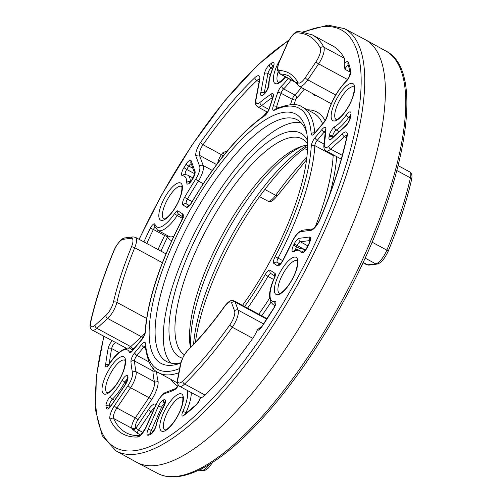 <?xml version="1.0" encoding="UTF-8"?>
<svg xmlns="http://www.w3.org/2000/svg" width="502" height="502" viewBox="0 0 502 502"><rect width="100%" height="100%" fill="white"/><g stroke="black" fill="none" stroke-linecap="round" stroke-linejoin="round"><path stroke-width="0.75" d="M95.091 325.227L105.935 315.394A11.069 3.702 -61.6 0 0 113.364 302.317A174.558 58.408 118.4 0 1 131.486 246.877A11.069 3.702 -61.6 0 0 131.135 238.293L123.166 239.316A11.069 3.702 -61.6 0 0 115.686 247.185A11.069 3.702 -61.6 0 0 114.123 250.416A216.695 72.508 -61.6 0 0 90.793 321.82A11.069 3.702 -61.6 0 0 95.091 325.227A2.579 1.763 47.8 0 0 96.861 328.308L130.715 346.625L141.564 336.792L107.704 318.481L96.861 328.308A13.648 4.568 118.4 0 1 92.305 330.115L115.774 342.552A4.298 1.437 -61.6 0 0 112.774 345.614A4.298 1.437 -61.6 0 0 111.657 348.526A219.274 73.367 -61.6 0 0 109.254 363.963M302.593 146.082A127.263 42.582 -61.6 0 0 225.963 233.775A127.263 42.582 -61.6 0 0 190.873 347.007M190.415 347.472A122.965 41.145 118.4 0 1 223.61 232.627A122.965 41.145 118.4 0 1 300.146 146.891A122.965 41.145 118.4 0 1 307.638 145.116M307.619 146.333A141.683 47.408 -61.6 0 0 233.662 237.521A141.683 47.408 -61.6 0 0 195.429 342.245M193.565 344.221A137.385 45.971 118.4 0 1 231.309 236.373A137.385 45.971 118.4 0 1 307.456 145.134M344.485 28.658L365.098 39.564A240.257 80.389 118.4 0 1 365.538 39.802A240.257 80.389 118.4 0 1 318.776 294.618A240.257 80.389 118.4 0 1 136.902 462.436A240.257 80.389 118.4 0 1 136.462 462.198L116.056 450.915A240.044 80.314 118.4 0 0 298.201 283.479A240.044 80.314 118.4 0 0 344.485 28.658L328.019 25.1L303.308 31.814M182.458 358.233A127.263 42.582 118.4 0 1 204.239 222.022A127.263 42.582 118.4 0 1 307.538 140.566M307.632 143.986A122.965 41.145 -61.6 0 0 302.21 138.897A122.965 41.145 -61.6 0 0 209.014 224.727A122.965 41.145 -61.6 0 0 184.347 354.707M180.689 363.065A141.683 47.408 118.4 0 1 180.155 363.266A141.683 47.408 118.4 0 1 188.401 213.036A141.683 47.408 118.4 0 1 306.195 130.269A141.683 47.408 118.4 0 1 268.338 264.479A141.683 47.408 118.4 0 1 242.479 305.385M306.741 132.986A137.385 45.971 -61.6 0 0 297.303 119.852A137.385 45.971 -61.6 0 0 193.182 215.747A137.385 45.971 -61.6 0 0 166.564 361.522A137.385 45.971 -61.6 0 0 180.776 362.751M301.068 122.695A137.385 45.971 -61.6 0 0 201.384 220.183A137.385 45.971 -61.6 0 0 171.006 363.115M156.542 371.436A169.4 56.682 -61.6 0 0 157.986 380.88A16.233 5.428 118.4 0 1 153.656 396.266A16.233 5.428 118.4 0 1 151.466 399.843L137.774 420.105A6.018 2.014 -61.6 0 0 135.452 427.422A216.695 72.508 -61.6 0 0 135.835 428.237A2.579 2.366 -25.9 0 1 132.327 429.191L137.548 433.339L140.541 434.952M227.613 150.569L222.624 152.89A2.579 0.809 35.1 0 1 224.519 154.34M252.77 338.31L232.282 327.222A219.274 73.367 118.4 0 1 184.648 384.024A13.648 4.568 118.4 0 1 179.603 386.295L200.58 397.546A13.648 4.568 -61.6 0 0 205.142 395.105A219.274 73.367 118.4 0 0 252.77 338.31A13.648 4.568 -61.6 0 0 257.306 329.902L260.663 327.128L261.178 327.411M350.183 72.106L344.937 69.263L344.177 64.087A13.648 4.568 -61.6 0 0 344.303 58.226A219.274 73.367 118.4 0 0 332.707 45.895L312.213 34.807A219.274 73.367 118.4 0 1 323.815 47.138L344.303 58.226M144.2 430.534A2.579 0.69 34.1 0 0 143.967 430.409L145.134 428.953M152.514 412.506L151.014 411.696A2.579 0.69 -145.9 0 1 148.498 409.506L135.835 428.237L142.631 432.385L143.967 430.409M143.873 241.901A221.859 74.233 118.4 0 1 150.355 228.197A5.158 1.726 118.4 0 1 150.713 227.506A5.158 1.726 118.4 0 1 154.967 224.363A2.579 2.315 161.9 0 0 154.654 226.32L157.804 230.368A31.406 10.511 118.4 0 0 177.256 215.54A2.579 0.866 118.4 0 1 178.819 214.31M158.011 249.55A219.274 73.367 118.4 0 1 164.625 235.551L153.399 229.477A2.579 0.866 118.4 0 1 153.581 229.132A2.579 0.866 118.4 0 1 155.074 227.381M108.714 364.703A2.579 1.857 -173.2 0 0 105.577 365.205A221.859 74.233 118.4 0 1 108.125 348.645A6.877 2.303 118.4 0 1 109.913 343.989A6.877 2.303 118.4 0 1 112.109 340.827M151.466 399.843A2.579 0.69 34.1 0 0 148.95 397.653A13.648 4.568 -61.6 0 0 150.788 394.641A13.648 4.568 -61.6 0 0 154.434 381.702A171.979 57.542 118.4 0 1 152.872 370.909L134.523 360.982A171.979 57.542 -61.6 0 0 136.08 371.769L154.434 381.702A2.579 2.272 -13.1 0 0 157.986 380.88M385.944 51.085C427.798 71.491 403.953 193.339 340.732 306.44C310.5 360.674 278.328 404.204 244.21 437.035C230.223 450.288 217.002 460.334 204.559 467.186C193.364 473.342 183.174 476.58 173.981 476.9C167.881 477.088 162.397 475.902 157.515 473.342A240.044 80.314 -61.6 0 0 339.22 305.674A240.044 80.314 -61.6 0 0 385.944 51.085L365.538 39.802M164.662 197.757A21.09 7.059 118.4 0 1 180.802 183.13A21.09 7.059 118.4 0 1 176.56 205.412A21.09 7.059 118.4 0 1 160.42 220.045A21.09 7.059 118.4 0 1 164.662 197.757M181.529 186.449A18.511 6.193 -61.6 0 0 167.524 199.382A18.511 6.193 -61.6 0 0 163.916 219.01L163.941 219.023M285.651 77.001A21.09 7.059 118.4 0 1 273.841 81.958A21.09 7.059 118.4 0 1 279.219 61.137A21.09 7.059 118.4 0 1 280.392 59.104M336.98 98.31A21.09 7.059 118.4 0 1 353.119 83.683A21.09 7.059 118.4 0 1 348.877 105.972A21.09 7.059 118.4 0 1 332.738 120.599A21.09 7.059 118.4 0 1 336.98 98.31M353.854 87.003A18.511 6.193 -61.6 0 0 339.848 99.936A18.511 6.193 -61.6 0 0 336.233 119.564L336.949 119.432C336.647 120.242 343.211 116.069 348.758 105.878C356.244 92.638 353.847 84.493 353.841 86.997L353.872 87.015M280.185 272.103A21.09 7.059 118.4 0 1 296.324 257.47A21.09 7.059 118.4 0 1 292.082 279.758A21.09 7.059 118.4 0 1 275.943 294.392A21.09 7.059 118.4 0 1 280.185 272.103M297.077 260.808L297.046 260.783A18.511 6.193 -61.6 0 0 283.046 273.728A18.511 6.193 -61.6 0 0 279.438 293.356L279.463 293.369M165.622 408.716A21.09 7.059 118.4 0 1 181.762 394.089A21.09 7.059 118.4 0 1 177.526 416.378A21.09 7.059 118.4 0 1 161.387 431.005A21.09 7.059 118.4 0 1 165.622 408.716M182.496 397.408A18.511 6.193 -61.6 0 0 168.49 410.341A18.511 6.193 -61.6 0 0 164.882 429.976L164.907 429.988M107.861 371.549A21.09 7.059 118.4 0 1 124 356.916A21.09 7.059 118.4 0 1 119.765 379.205A21.09 7.059 118.4 0 1 103.625 393.832A21.09 7.059 118.4 0 1 107.861 371.549M107.146 392.815L107.83 392.664C107.528 393.474 114.092 389.307 119.639 379.117C127.131 365.87 124.734 357.725 124.728 360.229L124.76 360.248A18.511 6.193 -61.6 0 0 110.729 373.174A18.511 6.193 -61.6 0 0 107.121 392.802M104.014 336.447A237.465 79.454 -61.6 0 0 142.694 449.026A237.465 79.454 -61.6 0 0 295.358 281.867A237.465 79.454 -61.6 0 0 304.413 32.015M288.719 40.587A237.465 79.454 -61.6 0 0 161.387 195.648A237.465 79.454 -61.6 0 0 139.198 239.372M307.029 247.932A6.877 2.303 118.4 0 1 301.438 252.318A28.827 9.645 -61.6 0 0 294.015 251.527A6.877 2.303 118.4 0 1 293.438 245.453A182.301 60.999 -61.6 0 0 294.015 244.254A6.877 2.303 118.4 0 1 299.198 238.325L309.489 237A6.877 2.303 118.4 0 1 309.295 243.282A221.859 74.233 118.4 0 1 307.544 246.934A6.877 2.303 118.4 0 1 307.029 247.932M304.419 251.151A2.579 2.366 153.7 0 0 301.438 252.318M348.708 122.049A6.877 2.303 118.4 0 1 345.79 125.939L331.778 138.64A6.877 2.303 118.4 0 1 328.961 137.328A182.301 60.999 -61.6 0 0 329.08 136.393A6.877 2.303 118.4 0 1 334.815 126.673A28.827 9.645 -61.6 0 0 346.324 114.964A6.877 2.303 118.4 0 1 350.936 114.155A221.859 74.233 118.4 0 1 350.553 117.022A6.877 2.303 118.4 0 1 348.708 122.049M350.553 117.022A2.579 1.807 7.9 0 0 350.139 117.826L348.589 121.955L346.192 125.186A2.579 1.763 47.8 0 0 345.79 125.939M267.133 90.216A6.877 2.303 118.4 0 1 263.851 94.414A182.301 60.999 -61.6 0 0 263.148 94.972A6.877 2.303 118.4 0 1 260.739 92.92L264.422 73.574A6.877 2.303 118.4 0 1 269.417 64.808A221.859 74.233 118.4 0 1 271.569 63.076A6.877 2.303 118.4 0 1 273.107 67.839A28.827 9.645 -61.6 0 0 269.041 84.342A6.877 2.303 118.4 0 1 267.133 90.216M269.041 84.342A2.579 2.083 -0.7 0 0 268.595 85.535L267.014 90.128L264.391 93.548A2.579 1.92 51.7 0 0 263.851 94.414M192.661 179.032A182.301 60.999 -61.6 0 0 191.959 180.149A6.877 2.303 118.4 0 1 186.738 182.49A28.827 9.645 -61.6 0 0 182.565 175.819A6.877 2.303 118.4 0 1 184.046 167.455A221.859 74.233 118.4 0 1 186.192 164.06A6.877 2.303 118.4 0 1 191.212 160.878L195.027 171.289A6.877 2.303 118.4 0 1 193.257 178.028A6.877 2.303 118.4 0 1 192.661 179.032A2.579 0.477 -147.8 0 1 192.617 178.812L189.48 182.722L190.026 182.672M350.114 117.995L348.771 117.267A31.406 10.511 118.4 0 1 336.227 130.024L339.126 131.593M334.815 126.673A2.579 2.146 60.5 0 0 336.227 130.024A4.298 1.437 -61.6 0 0 333.805 132.904A4.298 1.437 -61.6 0 0 332.644 136.098A184.88 61.859 118.4 0 1 332.525 137.046L332.889 137.247M162.391 262.703L134.718 247.737A13.648 4.568 118.4 0 0 135.408 237.32L132.942 236.888L124.973 237.917C122.639 237.86 119.501 240.922 115.567 247.097L113.879 250.592A2.579 0.728 22.4 0 1 114.123 250.416M318.588 222.342A11.176 3.74 118.4 0 1 311.033 230.286L300.949 231.585A11.069 3.702 -61.6 0 0 292.522 241.305A174.558 58.408 118.4 0 1 282.915 260.588A6.877 2.303 118.4 0 1 282.708 260.977A6.877 2.303 118.4 0 1 277.443 265.746L273.954 263.5A6.877 2.303 118.4 0 1 275.109 256.654A148.454 49.673 -61.6 0 0 311.253 146.057A6.877 2.303 118.4 0 1 315.074 137.673L322.002 129.416A6.877 2.303 118.4 0 1 325.861 129.19A174.558 58.408 118.4 0 1 324.392 143.773A11.069 3.702 -61.6 0 0 328.91 146.026L342.64 133.576A11.176 3.74 118.4 0 1 347.026 136.795A221.859 74.233 118.4 0 1 320.056 219.336A11.176 3.74 118.4 0 1 318.588 222.342M320.056 219.336A2.579 0.665 -157 0 0 319.818 219.487L318.469 222.254L314.126 228.021L312.84 228.887A2.579 2.366 82.7 0 0 311.033 230.286M279.878 264.372A2.579 2.428 122.8 0 0 277.443 265.746M200.58 397.546A6.877 2.303 118.4 0 1 198.999 401.324A6.877 2.303 118.4 0 1 196.056 405.233A221.859 74.233 118.4 0 1 183.776 415.531A5.158 1.726 118.4 0 1 182.803 411.59A28.827 9.645 -61.6 0 0 187.422 390.525M200.354 397.521L198.88 401.23L196.47 404.474A2.579 1.776 48 0 0 196.056 405.233M183.688 356.144A11.069 3.702 -61.6 0 0 180.82 363.586L177.965 378.564A11.069 3.702 -61.6 0 0 182.784 381.024A216.695 72.508 -61.6 0 0 229.853 324.894A11.069 3.702 -61.6 0 0 234.597 311.027L231.642 302.976A11.069 3.702 -61.6 0 0 224.476 306.728A174.558 58.408 118.4 0 1 187.936 350.302A11.069 3.702 -61.6 0 0 183.688 356.144M187.936 350.302A2.579 1.631 -134.7 0 1 188.263 349.63L183.563 356.056L180.419 364.264A2.579 1.675 10.8 0 1 180.82 363.586M216.582 164.574L199.476 155.319L203.216 165.516A13.648 4.568 118.4 0 1 199.702 178.894A13.648 4.568 118.4 0 1 198.397 181.084A171.979 57.542 -61.6 0 0 187.422 199.112L192.109 201.647M195.78 179.045A11.069 3.702 -61.6 0 0 196.834 177.269A11.069 3.702 -61.6 0 0 199.683 166.419L195.943 156.222A11.176 3.74 118.4 0 1 200.574 142.442A221.859 74.233 118.4 0 1 254.985 77.559A11.176 3.74 118.4 0 1 259.691 80.201L256.089 99.158A11.069 3.702 -61.6 0 0 260.067 102.377A174.558 58.408 118.4 0 1 271.249 94.043A6.877 2.303 118.4 0 1 272.906 97.821L269.474 108.325A6.877 2.303 118.4 0 1 268.068 111.5A6.877 2.303 118.4 0 1 264.46 115.943A148.454 49.673 -61.6 0 0 191.557 202.883A6.877 2.303 118.4 0 1 186.524 207.238L183.035 204.992A6.877 2.303 118.4 0 1 184.636 197.342A174.558 58.408 118.4 0 1 195.78 179.045A2.579 0.515 32.6 0 0 198.397 181.084L203.228 183.701M269.474 108.325A2.579 1.161 18.1 0 0 269.16 108.677L267.949 111.413L265.156 114.958A2.579 2.052 56.1 0 0 264.46 115.943M325.271 132.716L324.141 132.108L317.22 140.359L324.054 144.055M315.074 137.673A2.579 1.268 40 0 0 317.22 140.359A4.298 1.437 -61.6 0 0 316.022 142.141A4.298 1.437 -61.6 0 0 314.829 145.605A151.033 50.533 118.4 0 1 278.064 258.122L282.72 260.638M184.636 197.342L187.422 199.112A4.298 1.437 -61.6 0 0 187.284 199.35A4.298 1.437 -61.6 0 0 186.424 203.894L189.198 205.676M259.114 81.832L256.817 80.59A219.274 73.367 -61.6 0 0 203.04 144.72L221.395 154.647A219.274 73.367 118.4 0 1 222.624 152.89M217.742 163.031A8.597 2.88 118.4 0 1 220.045 156.825A8.597 2.88 118.4 0 1 221.395 154.647A2.579 0.784 34.9 0 1 223.195 155.99M200.574 142.442A2.579 0.784 34.9 0 0 203.04 144.72A8.597 2.88 -61.6 0 0 201.691 146.891A8.597 2.88 -61.6 0 0 199.476 155.319A2.579 2.334 -20.1 0 0 195.943 156.222M126.328 382.762L124.935 382.009A31.406 10.511 118.4 0 1 124.81 382.235A31.406 10.511 118.4 0 1 112.417 399.128A2.579 1.669 -134.1 0 1 110.572 396.116A28.827 9.645 -61.6 0 0 121.948 380.61A28.827 9.645 -61.6 0 0 122.061 380.403A6.877 2.303 118.4 0 1 127.822 376.406A182.301 60.999 -61.6 0 0 127.947 377.046A6.877 2.303 118.4 0 1 126.102 383.509A6.877 2.303 118.4 0 1 125.174 385.028A2.579 0.69 -145.9 0 1 125.174 384.739L111.199 405.409L109.078 407.718L109.624 407.668M154.497 429.837A6.877 2.303 118.4 0 1 150.129 434.663A221.859 74.233 118.4 0 1 148.366 435.196A6.877 2.303 118.4 0 1 148.115 429.455L158.306 406.35A6.877 2.303 118.4 0 1 163.489 399.918A182.301 60.999 -61.6 0 0 164.066 399.736A6.877 2.303 118.4 0 1 163.583 407.059A6.877 2.303 118.4 0 1 163.558 407.109L163.439 407.009C159.755 413.698 157.22 420.061 155.84 426.091A2.579 1.575 -167.5 0 1 156.222 425.495A6.877 2.303 118.4 0 1 154.497 429.837M155.84 426.091L154.378 429.743L151.453 433.37A2.579 2.297 72.3 0 0 150.129 434.663M127.558 379.01A4.298 1.437 -61.6 0 0 124.954 381.978A4.298 1.437 -61.6 0 0 124.935 382.009L122.061 380.403M110.716 406.093L109.561 405.472A4.298 1.437 -61.6 0 1 112.417 399.128L114.638 400.332M344.177 64.087A6.877 2.303 118.4 0 1 348.313 62.204A221.859 74.233 118.4 0 1 350.741 71.259A6.877 2.303 118.4 0 1 348.884 77.697A6.877 2.303 118.4 0 1 346.173 81.399A28.827 9.645 -61.6 0 0 327.524 115.322A6.877 2.303 118.4 0 1 325.785 119.714A6.877 2.303 118.4 0 1 323.865 122.557L315.055 133.068A6.877 2.303 118.4 0 1 311.196 133.839A148.454 49.673 -61.6 0 0 274.443 110.183A6.877 2.303 118.4 0 1 273.232 106.154L277.6 92.788A6.877 2.303 118.4 0 1 281.76 85.867A28.827 9.645 -61.6 0 0 288.161 78.356M350.741 71.259A2.579 2.253 -11.1 0 0 350.346 72.909L348.764 77.609L346.518 80.703A2.579 1.669 45.9 0 0 346.173 81.399M327.524 115.322A2.579 1.594 12.2 0 0 327.141 115.937L325.666 119.627L324.028 122.061A2.579 1.268 40 0 0 323.865 122.557M291.104 79.95A31.406 10.511 118.4 0 1 283.592 88.898A2.579 1.688 -133.7 0 1 281.76 85.867M287.539 43.297L279.645 61.181A11.069 3.702 -61.6 0 0 279.376 70.506A174.558 58.408 118.4 0 1 297.805 82.366A11.069 3.702 -61.6 0 0 305.272 77.672L316.091 61.671A11.069 3.702 -61.6 0 0 320.314 48.104A216.695 72.508 -61.6 0 0 296.582 32.831A11.069 3.702 -61.6 0 0 288.813 40.718A11.069 3.702 -61.6 0 0 287.539 43.297A2.579 0.571 -156.2 0 0 287.313 43.41L279.426 61.294C278.867 61.432 276.602 70.5 277.531 70.537L279.689 73.775L296.569 82.905M132.522 372.591A2.579 2.272 166.9 0 1 136.08 371.769A13.648 4.568 118.4 0 1 132.434 384.714A13.648 4.568 118.4 0 1 130.595 387.726A2.579 0.69 -145.9 0 1 128.079 385.53A11.069 3.702 -61.6 0 0 129.566 383.089A11.069 3.702 -61.6 0 0 132.522 372.591A174.558 58.408 118.4 0 1 130.94 361.641A6.877 2.303 118.4 0 1 134.762 352.705L141.689 344.447A6.877 2.303 118.4 0 1 145.542 343.682A148.454 49.673 -61.6 0 0 179.609 368.531M178.48 385.385A6.877 2.303 118.4 0 1 174.614 389.747A174.558 58.408 118.4 0 1 164.938 393.455A11.069 3.702 -61.6 0 0 156.517 403.834L146.528 426.474A11.176 3.74 118.4 0 1 145.235 429.072A11.176 3.74 118.4 0 1 137.504 437.035A2.579 2.384 -92.2 0 1 139.487 435.617M174.614 389.747A2.579 2.203 -115.8 0 1 175.631 388.579L166.394 392.125C163.388 392.846 160.019 396.787 156.291 403.947A2.579 0.571 -156.2 0 1 156.517 403.834M304.25 89.067A33.992 11.37 118.4 0 1 296.651 97.997A1.719 0.577 -61.6 0 0 295.96 98.932A1.719 0.577 -61.6 0 0 295.609 99.722A2.579 1.161 18.1 0 1 292.22 99.289A4.298 1.437 118.4 0 1 293.093 97.306A4.298 1.437 118.4 0 1 294.818 94.966A31.406 10.511 -61.6 0 0 301.294 87.474M145.392 347.986L143.829 347.139L136.908 355.397L149.056 361.967M134.762 352.705A2.579 1.268 -140 0 0 136.908 355.397A4.298 1.437 -61.6 0 0 135.709 357.173A4.298 1.437 -61.6 0 0 134.523 360.982A2.579 2.152 176 0 0 130.94 361.641M348.294 65.028A4.298 1.437 -61.6 0 0 345.52 68.059A4.298 1.437 -61.6 0 0 344.937 69.263M137.504 437.035A221.859 74.233 118.4 0 1 110.07 419.383A11.176 3.74 118.4 0 1 114.387 405.785A2.579 0.69 -145.9 0 0 116.903 407.982L135.258 417.909L148.95 397.653L130.595 387.726L116.903 407.982A8.597 2.88 -61.6 0 0 115.742 409.877A8.597 2.88 -61.6 0 0 113.584 418.436A219.274 73.367 -61.6 0 0 126.178 432.78C129.968 434.851 134.423 435.792 139.543 435.617L140.755 434.776L145.116 428.984L156.291 403.947M132.327 429.191A219.274 73.367 118.4 0 1 131.938 428.363A8.597 2.88 118.4 0 1 134.097 419.804A8.597 2.88 118.4 0 1 135.258 417.909A2.579 0.69 34.1 0 1 137.774 420.105M278.064 72.106A18.511 6.193 -61.6 0 0 278.472 82.397M290.451 104.698L292.22 99.289L280.994 93.221A4.298 1.437 -61.6 0 1 283.592 88.898L294.818 94.966A2.579 1.688 46.3 0 1 296.651 97.997M135.452 427.422A2.579 2.359 -24.7 0 1 131.938 428.363L113.584 418.436A2.579 2.359 -24.7 0 0 110.07 419.383M263.205 116.301A219.274 73.367 118.4 0 1 267.089 111.959M171.891 240.351A33.992 11.37 118.4 0 1 167.668 236.831A216.695 72.508 -61.6 0 0 160.922 251.125M135.189 347.258L132.49 349.712A16.233 5.428 118.4 0 1 132.446 349.743M157.804 230.368L169.03 236.442A31.406 10.511 -61.6 0 0 173.83 236.197M182.515 218.389L177.256 215.54A2.579 0.703 -145.8 0 1 174.746 213.337A28.827 9.645 -61.6 0 1 154.967 224.363M132.898 349.988L130.896 348.909A31.406 10.511 118.4 0 1 132.465 350.509M270.885 302.286A153.612 51.399 118.4 0 1 261.73 315.802M275.209 305.16A31.406 10.511 118.4 0 1 273.326 304.714L275.033 305.636M191.281 392.614A31.406 10.511 118.4 0 1 185.947 412.663L186.487 412.958M331.132 103.996A169.4 56.682 -61.6 0 0 330.617 103.337M316.775 95.844A169.4 56.682 -61.6 0 0 315.331 95.744A16.233 5.428 118.4 0 1 313.348 93.993M295.609 99.722L293.984 104.698M307.488 109.838A153.612 51.399 118.4 0 1 325.07 120.631M244.612 306.54A148.454 49.673 -61.6 0 0 265.181 274.632A6.877 2.303 118.4 0 1 270.214 270.277L275.021 273.37A2.579 2.428 122.8 0 0 274.958 275.805M257.306 329.902A6.877 2.303 118.4 0 0 261.849 326.771A221.859 74.233 118.4 0 0 274.092 307.826A5.158 1.726 -61.6 0 0 275.014 301.62A28.827 9.645 -61.6 0 1 274.594 277.587A5.158 1.726 -61.6 0 0 275.021 273.37M178.875 214.335A2.579 2.428 -57.2 0 1 177.984 210.922A5.158 1.726 -61.6 0 0 174.746 213.337M177.984 210.922L182.791 214.015A6.877 2.303 118.4 0 1 181.63 220.861A148.454 49.673 -61.6 0 0 145.486 331.458A6.877 2.303 118.4 0 1 141.664 339.848L132.133 351.212A5.158 1.726 -61.6 0 1 129.34 352.278A28.827 9.645 -61.6 0 0 109.248 364.257A5.158 1.726 -61.6 0 1 105.577 365.205M163.558 407.109A28.827 9.645 -61.6 0 0 156.222 425.495M125.174 385.028L111.199 405.698A6.877 2.303 118.4 0 1 106.405 408.189A221.859 74.233 118.4 0 1 106.004 406.262A6.877 2.303 118.4 0 1 110.572 396.116M114.387 405.785L128.079 385.53M297.805 82.366A2.579 2.378 151.4 0 0 297.673 84.756L289.71 76.404A171.979 57.542 -61.6 0 0 280.43 73.97L296.356 82.585M347.541 79.517L318.607 63.861L307.795 79.862L335.725 94.972M279.376 70.506A2.579 2.397 92.3 0 0 280.43 73.97A13.648 4.568 118.4 0 1 279.689 73.775M320.314 48.104A2.579 2.372 152.3 0 1 323.815 47.138A13.648 4.568 118.4 0 1 318.607 63.861A2.579 0.69 -145.9 0 1 316.091 61.671M305.272 77.672A2.579 0.69 -145.9 0 0 307.795 79.862A13.648 4.568 118.4 0 1 299.286 86.388L331.264 103.688M178.806 372.748A151.033 50.533 118.4 0 1 158.645 372.76L176.999 382.687A151.033 50.533 -61.6 0 0 177.419 382.907M322.598 123.762A151.033 50.533 -61.6 0 0 313.599 113.145L302.373 107.07A151.033 50.533 118.4 0 1 314.767 133.068M277.6 92.788A2.579 1.161 -161.9 0 1 280.994 93.221L276.627 106.587L278.572 107.641M273.232 106.154A2.579 1.161 -161.9 0 1 276.627 106.587A4.298 1.437 -61.6 0 0 276.338 108.608M145.185 345.972A4.298 1.437 -61.6 0 0 143.829 347.139A2.579 1.268 -140 0 1 141.689 344.447M155.758 370.846A2.579 2.152 -4 0 1 152.872 370.909A4.298 1.437 118.4 0 1 153.361 368.587M315.526 95.173A2.579 2.397 -87.7 0 1 315.331 95.744M158.645 372.76C151.73 370.275 147.218 361.032 145.109 345.031A2.579 2.159 -4.3 0 1 145.542 343.682M164.938 393.455A2.579 2.315 -105.3 0 1 166.394 392.125M287.313 43.41L288.694 40.631C292.716 34.098 296.073 31.024 298.772 31.413A2.579 2.397 91.3 0 0 296.582 32.831M302.373 107.07C297.222 103.192 288.255 103.839 275.472 109.009L275.466 109.009A2.579 2.209 64.6 0 0 274.443 110.183M314.704 133.13A2.579 2.159 175.7 0 0 311.196 133.839M314.478 133.708L313.932 133.764L315.218 132.566A2.579 1.268 40 0 0 315.055 133.068M350.346 72.909L348.018 64.225A2.579 2.328 -19.5 0 1 348.313 62.204M106.004 406.262A2.579 2.253 -11.1 0 1 109.561 405.472A219.274 73.367 -61.6 0 0 109.888 407.053M162.836 408.113L161.468 407.373L151.278 430.478L153.235 431.538M163.489 399.918A2.579 2.303 73 0 0 164.712 403.357A4.298 1.437 -61.6 0 0 161.468 407.373A2.579 0.571 -156.2 0 0 158.306 406.35M148.115 429.455A2.579 0.571 -156.2 0 1 151.278 430.478A4.298 1.437 -61.6 0 0 150.644 433.621M164.066 399.736A2.579 2.297 72.3 0 0 164.995 402.974M151.453 433.37L149.797 433.872A2.579 2.309 74 0 0 148.366 435.196M125.174 384.739L127.558 378.721A2.579 2.259 -11.7 0 1 127.947 377.046M127.558 378.721L127.426 378.062A2.579 2.253 -11.1 0 1 127.822 376.406M106.405 408.189A2.579 2.272 -12.6 0 1 109.693 407.247M182.784 381.024A2.579 1.644 -134.5 0 0 184.648 384.024L205.142 395.105M266.713 319.134L235.174 302.072L238.13 310.123L263.581 323.897M131.486 246.877A2.579 0.74 22.3 0 1 134.718 247.737A171.979 57.542 -61.6 0 0 116.872 302.355L146.578 318.425M234.597 311.027A2.579 2.334 -20.1 0 1 238.13 310.123A13.648 4.568 118.4 0 1 232.282 327.222A2.579 0.841 -144.5 0 1 229.853 324.894M267.02 318.663L234.302 300.962A13.648 4.568 118.4 0 1 235.174 302.072A2.579 2.334 -20.1 0 0 231.642 302.976M115.774 342.552L126.454 348.332M128.506 348.206A13.648 4.568 -61.6 0 0 130.715 346.625A2.579 1.763 47.8 0 1 132.49 349.712M142.838 337.965A2.579 1.763 47.8 0 0 141.564 336.792A13.648 4.568 -61.6 0 0 145.015 332.801M113.364 302.317A2.579 1.544 13.1 0 1 116.872 302.355A13.648 4.568 118.4 0 1 107.704 318.481A2.579 1.763 47.8 0 1 105.935 315.394M272.818 97.375L272.755 97.344A171.979 57.542 -61.6 0 0 261.737 105.552L268.89 109.417M189.392 205.5L186.424 203.894A2.579 2.428 -57.2 0 0 183.035 204.992M199.683 166.419A2.579 2.334 -20.1 0 1 203.216 165.516L212.308 170.435M280.311 264.008L277.336 262.402L280.11 264.19M315.25 226.898A151.033 50.533 -61.6 0 0 333.184 155.532L314.829 145.605A2.579 1.983 -176.8 0 0 311.253 146.057M346.556 137.824L344.41 136.663L330.68 149.107L342.282 155.382M273.621 279.476L267.961 276.414A151.033 50.533 118.4 0 1 247.561 308.14M258.787 314.208A151.033 50.533 -61.6 0 0 269.649 298.094M150.355 228.197L153.399 229.477A219.274 73.367 -61.6 0 0 146.785 243.476M118.987 352.492L111.657 348.526A2.579 1.688 -169.4 0 0 108.125 348.645M259.446 79.153A8.597 2.88 -61.6 0 0 256.817 80.59A2.579 1.694 46.4 0 1 254.985 77.559M346.857 135.408A8.597 2.88 -61.6 0 0 344.41 136.663A2.579 1.763 47.8 0 1 342.64 133.576M260.067 102.377A2.579 1.882 -129.4 0 0 261.737 105.552A13.648 4.568 118.4 0 1 257.721 106.888L267.497 112.178M328.91 146.026A2.579 1.763 47.8 0 0 330.68 149.107A13.648 4.568 118.4 0 1 326.131 150.914L341.26 159.103M271.036 273.653A4.298 1.437 -61.6 0 0 267.961 276.414L265.181 274.632M260.663 327.128A4.298 1.437 -61.6 0 0 260.544 328.132M272.837 97.288A4.298 1.437 -61.6 0 0 272.755 97.344A2.579 2.058 -123.6 0 1 271.249 94.043M325.378 130.997A4.298 1.437 -61.6 0 0 324.141 132.108A2.579 1.268 40 0 1 322.002 129.416M335.267 155.858A2.579 1.983 3.2 0 1 333.184 155.532A4.298 1.437 118.4 0 1 333.29 154.792M275.109 256.654L278.064 258.122A4.298 1.437 -61.6 0 0 277.336 262.402A2.579 2.428 122.8 0 0 273.954 263.5M189.292 205.952L188.746 206.008L191.557 202.883M186.524 207.238A2.579 2.428 -57.2 0 1 188.965 205.864M269.16 108.677L272.592 98.179A2.579 1.161 18.1 0 1 272.906 97.821M257.721 106.888C255.606 105.301 254.934 102.948 255.687 99.835A2.579 1.675 10.8 0 1 256.089 99.158M255.687 99.835L259.296 80.872A2.579 1.675 10.8 0 1 259.691 80.201M224.476 306.728A2.579 0.86 -144.4 0 1 224.519 306.383C212.421 323.244 200.336 337.664 188.263 349.63M180.419 364.264L177.57 379.236A2.579 1.675 10.8 0 1 177.965 378.564M196.47 404.474L184.334 414.652A2.579 1.939 52.2 0 0 183.776 415.531M325.861 129.19A2.579 1.989 -177 0 0 325.421 130.213L323.978 144.563C323.52 147.983 324.242 150.098 326.131 150.914M324.392 143.773A2.579 1.801 -171.8 0 0 323.978 144.563M280.21 264.46L279.664 264.516L282.915 260.588M282.77 260.544L292.327 241.362A2.579 0.395 25.3 0 1 292.522 241.305M347.026 136.795A2.579 1.6 -167.9 0 0 346.644 137.41C341.184 162.73 332.242 190.082 319.818 219.487M292.327 241.362C295.27 235.087 298.746 231.359 302.756 230.186A2.579 2.366 82.7 0 0 300.949 231.585M92.305 330.115C90.184 328.898 89.557 326.331 90.416 322.403A2.579 1.556 12.9 0 1 90.793 321.82M124.973 237.917A2.579 2.366 82.7 0 0 123.166 239.316M132.942 236.888A2.579 2.366 82.7 0 0 131.135 238.293M273.421 66.396L273.201 66.277A219.274 73.367 -61.6 0 0 271.074 67.983L272.542 68.78M270.409 74.792L267.955 73.468L264.272 92.814L264.855 93.127M192.893 168.289L188.815 166.08A219.274 73.367 -61.6 0 0 186.7 169.444L194.688 173.767M193.082 178.034L187.692 175.116A31.406 10.511 118.4 0 1 190.321 181.937L190.371 181.969M305.09 250.479L303.214 249.463A31.406 10.511 118.4 0 1 304.689 250.9M305.467 250.027L297.084 245.491A184.88 61.859 118.4 0 1 296.5 246.708L300.259 248.741M310.092 240.527L300.322 241.782L307.883 245.873M333.592 136.613L332.644 136.098A2.579 1.839 7.2 0 0 329.08 136.393M184.046 167.455A2.579 0.458 -147.9 0 0 186.7 169.444A4.298 1.437 -61.6 0 0 185.313 174.42M186.738 182.49A2.579 2.064 0.2 0 1 190.321 181.937A4.298 1.437 -61.6 0 0 190.321 182.025M191.218 163.715A4.298 1.437 -61.6 0 0 188.815 166.08A2.579 0.502 -147.6 0 1 186.192 164.06M269.417 64.808A2.579 1.889 50.9 0 0 271.074 67.983A4.298 1.437 -61.6 0 0 267.955 73.468A2.579 1.675 10.8 0 0 264.422 73.574M260.739 92.92A2.579 1.675 10.8 0 1 264.272 92.814A4.298 1.437 -61.6 0 0 264.196 93.698M273.502 66.069A4.298 1.437 -61.6 0 0 273.201 66.277A2.579 1.92 51.7 0 1 271.569 63.076M350.446 115.542A4.298 1.437 -61.6 0 0 348.771 117.267A2.579 0.816 35.2 0 1 346.324 114.964M328.961 137.328A2.579 1.826 7.5 0 1 332.525 137.046A4.298 1.437 -61.6 0 0 332.493 137.604M299.198 238.325A2.579 2.366 82.7 0 0 300.322 241.782A4.298 1.437 -61.6 0 0 297.084 245.491A2.579 0.351 -154.4 0 0 294.015 244.254M293.438 245.453A2.579 0.333 -154.2 0 1 296.5 246.708A4.298 1.437 -61.6 0 0 295.647 250.015M191.212 160.878A2.579 2.334 -20.1 0 0 190.923 162.924L194.72 173.259A2.579 2.334 -20.1 0 1 195.027 171.289M182.565 175.819A2.579 2.391 -90.4 0 1 184.686 174.395L187.692 175.116M263.487 94.294L263.675 94.112A2.579 1.908 51.4 0 0 263.148 94.972M268.595 85.535C268.601 80.684 270.026 74.836 272.862 68.002A2.579 0.697 22.7 0 1 273.107 67.839M346.192 125.186L332.186 137.887A2.579 1.763 47.8 0 0 331.778 138.64M350.139 117.826L350.515 114.989A2.579 1.839 7.2 0 1 350.936 114.155M309.489 237A2.579 2.366 82.7 0 0 310.161 240.138M309.295 243.282A2.579 0.376 -154.6 0 0 309.1 243.332L307.356 246.971A2.579 0.333 -154.2 0 1 307.544 246.934M294.787 250.492L294.843 250.46A2.579 2.127 59.5 0 0 294.015 251.527M336.666 156.618A153.612 51.399 118.4 0 1 329.582 194.883M177.871 386.088A153.612 51.399 118.4 0 1 170.887 379.38M148.498 409.506A11.176 3.74 118.4 0 1 155.953 404.618A183.054 61.25 -61.6 0 0 155.978 404.656M198.917 470.073A219.274 73.367 -61.6 0 0 202.199 470.318L200.411 469.351M198.692 470.186L203.228 470.587A2.579 2.397 91.3 0 1 202.199 470.318A13.648 4.568 -61.6 0 0 209.378 464.4M372.064 242.152L386.829 250.14A219.274 73.367 -61.6 0 0 410.441 177.884L396.931 170.58M363.097 262.358L367.715 264.855L375.678 263.826L365.061 258.084M264.849 189.455L275.661 195.303A171.979 57.542 118.4 0 1 306.879 157.233M307.481 150.111L304.538 148.517M375.678 263.826A13.648 4.568 -61.6 0 0 386.829 250.14A2.579 0.728 22.4 0 1 388.121 251.408C384.444 259.132 380.748 263.355 377.027 264.083A2.579 2.366 -97.3 0 1 375.678 263.826M366.592 264.679A13.648 4.568 -61.6 0 0 367.715 264.855A2.579 2.366 -97.3 0 0 369.058 265.112L366.592 264.679L362.94 262.703M388.121 251.408C398.619 225.95 406.438 202.011 411.584 179.597A2.579 1.556 12.9 0 0 410.441 177.884A13.648 4.568 -61.6 0 0 409.695 171.885L398.193 165.66M267.698 201.038A13.648 4.568 -61.6 0 0 275.661 195.303A2.579 0.86 -144.4 0 0 277.48 195.617C270.691 203.724 270.597 201.126 267.698 201.038L259.521 196.615M154.534 407.938A8.597 2.88 -61.6 0 0 151.014 411.696L138.533 430.17A2.579 0.866 -61.6 0 0 137.548 433.339M142.003 433.515A2.579 0.866 118.4 0 1 142.631 432.385A2.579 0.69 34.1 0 1 142.832 432.498M155.601 405.509A2.579 2.397 -34.1 0 1 155.953 404.618M168.051 235.915A2.579 2.315 -18.1 0 1 167.668 236.831L164.625 235.551A2.579 0.866 118.4 0 1 165.302 234.421M108.344 365.456L107.848 365.569L109.241 363.981A2.579 0.64 33.6 0 0 109.248 364.257M131.957 351.08A2.579 2.334 159.1 0 0 129.34 352.278M132.032 351.331L131.537 351.444L132.296 350.71A2.579 1.268 40 0 0 132.133 351.212M132.296 350.71L141.828 339.346A2.579 1.268 40 0 0 141.664 339.848M141.828 339.346C143.767 336.704 144.84 334.414 145.053 332.468A2.579 1.983 3.2 0 1 145.486 331.458M145.053 332.468C147.412 300.761 159.554 263.544 181.479 220.824L181.63 220.861M182.872 216.695A2.579 2.428 -57.2 0 1 182.791 214.015M185.596 413.661A2.579 0.866 118.4 0 1 185.947 412.663A2.579 0.521 24.2 0 0 182.803 411.59M270.214 270.277A2.579 2.428 122.8 0 0 270.954 273.603L274.901 276.138M274.594 277.587A2.579 0.584 -156.3 0 0 274.368 277.706C268.35 291.223 268.005 300.227 273.326 304.714M275.014 301.62A2.579 2.353 80.3 0 0 275.403 304.444M274.092 307.826A2.579 0.427 -148.2 0 1 274.036 307.626L261.849 326.488L259.703 328.829L260.256 328.779M181.555 186.462L181.523 186.443C181.529 183.933 183.927 192.078 176.44 205.324C170.893 215.515 164.323 219.681 164.625 218.872L163.903 219.01M297.046 260.783C297.052 258.279 299.449 266.424 291.963 279.67C286.416 289.861 279.846 294.028 280.147 293.218L279.426 293.356M182.521 397.421L182.49 397.402C182.496 394.898 184.893 403.043 177.401 416.283C171.853 426.48 165.29 430.647 165.591 429.837L164.869 429.969M289.202 39.74L257.758 64.99L224.632 100.927L191.802 145.36L161.267 195.56L139.06 239.297M307.356 246.971L303.98 251.471L304.532 251.414M194.745 173.328L192.617 178.812M165.302 402.748L165.045 402.265L163.439 407.009M178.555 384.952L175.631 388.579M298.772 31.413L312.213 34.807M297.673 84.756L299.286 86.388M315.218 132.566L324.028 122.061M327.141 115.937C330.649 102.37 337.106 90.63 346.518 80.703M135.408 237.32L165.967 253.849M191.469 202.739C215.835 161.588 240.395 132.327 265.156 114.958M272.592 98.179L272.962 96.202L273.22 96.691M259.873 79.278L259.396 78.801L259.296 80.872M234.302 300.962C231.635 299.399 228.372 301.2 224.519 306.383M177.57 379.236C176.823 382.392 177.501 384.745 179.603 386.295M347.277 135.527L346.8 135.051L346.644 137.41M302.756 230.186L312.828 228.887M90.416 322.403C95.562 299.989 103.381 276.05 113.879 250.592M263.675 94.112L264.391 93.548M273.885 65.467L273.628 64.984L272.862 68.002M332.186 137.887L331.916 138.226M350.603 114.663L350.515 114.989M310.443 240.082L310.186 239.598L309.1 243.332M294.843 250.46C299.205 248.44 301.997 248.107 303.214 249.463M103.807 336.34L96.277 377.052L95.694 410.724L102.251 435.792L116.056 450.915M285.475 76.906L281.151 81.142L278.497 82.41M157.515 473.342L136.902 462.436M203.228 470.587L205.287 470.173L208.368 468.04L212.798 462.26M377.027 264.083L369.058 265.112M411.584 179.597C412.443 175.669 411.816 173.102 409.695 171.885M306.571 159.755L277.48 195.617M109.241 363.981C117.895 350.019 128.769 345.928 130.896 348.909M181.479 220.824L182.866 216.487L183.531 217.341M182.853 216.908L178.725 214.247M275.146 276.062L274.97 275.592L274.368 277.706M275.648 304.4L275.472 303.923L274.036 307.626"/></g></svg>
